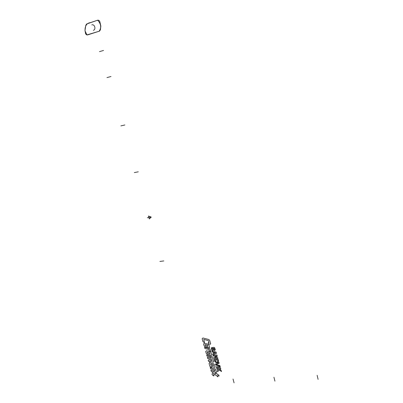 <?xml version="1.0" encoding="UTF-8"?>
<svg xmlns="http://www.w3.org/2000/svg" width="403" height="403" viewBox="0 0 403 403"><rect width="100%" height="100%" fill="white"/><g stroke="black" fill="none" stroke-linecap="round" stroke-linejoin="round"><path stroke-width="0.6" d="M214.366 350.63L214.159 349.875L214.754 349.497L214.446 348.348L213.469 348.484L213.691 349.794L212.91 350.721L211.857 350.207L211.243 347.99L212.31 347.341L212.522 348.091L211.802 348.726L212.043 349.527L213.056 349.411L212.849 348.182L213.585 347.255L214.688 347.764L215.308 349.945L214.366 350.63M216.124 352.076L216.471 353.325L212.935 354.962L212.688 354.076L213.434 353.693L212.991 352.096L212.059 351.819L211.812 350.932L216.124 352.076M215.514 352.766L214.089 353.426L213.756 352.287L215.514 352.766M216.93 354.993L213.011 355.234L213.237 356.05L216.522 355.98L213.681 357.647L213.953 358.64L217.872 358.408L217.645 357.592L214.99 357.668L217.293 356.312L216.93 354.993M218.099 359.229L214.179 359.456L214.703 361.34L216.028 362.574L218.008 362.463L218.622 361.118L218.099 359.229M217.595 360.086L215.111 360.257L215.373 361.199L216.22 361.949L217.479 361.879L217.892 361.053L217.595 360.086M220.038 366.256L219.842 365.531L216.245 364.554L219.197 363.194L218.995 362.468L215.464 364.07L215.746 365.083L220.038 366.256M216.215 366.77L220.124 366.564L220.35 367.38L216.441 367.581L216.215 366.77M220.592 368.256L216.683 368.458L216.91 369.269L218.607 369.234L217.303 370.684L217.6 371.762L219.247 369.934L221.509 371.571L221.212 370.488L219.408 369.188L220.819 369.072L220.592 368.256M209.706 340.384L210.678 343.88L210.27 344.263L208.628 343.83L208.265 342.525L209.036 342.565L208.416 340.621L203.757 339.407L204.523 342.746L202.941 341.613L202.14 338.747L202.941 337.981L208.789 339.507L209.706 340.384M208.961 345.039L209.641 347.472L209.238 347.849L205.041 346.741L204.135 345.865L203.596 343.961L204.402 343.2L208.049 344.162L208.961 345.039M207.641 345.139L205.046 344.615L205.449 345.764L207.908 346.414L207.641 345.139M204.87 348.494L204.543 347.331L209.283 348.585L210.195 349.461L210.729 351.376L209.359 351.008L208.87 349.557L204.89 348.499M211.061 352.575L211.736 354.998L211.328 355.37L207.142 354.247L206.235 353.376L205.706 351.481L206.512 350.731L210.149 351.703L211.061 352.575M209.741 352.67L207.152 352.141L207.55 353.285L210.008 353.94L209.741 352.67M206.679 354.957L212.2 356.67L213.645 361.859L213.252 362.211L209.877 361.295L209.983 362.272L208.411 361.138L208.21 360.413L208.744 359.919L212.049 360.655L211.666 359.582L207.671 358.499L207.349 357.34L211.384 358.272L211.001 357.194L207.006 356.121L206.679 354.957M209.862 362.715L213.494 363.702L214.401 364.574L215.091 367.057L214.703 367.405L211.328 366.483L211.434 367.455L209.867 366.322L209.061 363.451L209.862 362.715M210.633 363.99L213.081 364.66L213.499 365.853L210.915 365.304L210.633 363.99M210.205 367.531L215.378 368.952L216.512 372.171L216.124 372.518L212.759 371.586L212.86 372.558L211.293 371.42L210.9 370.019L214.789 371.087L214.623 369.883L210.527 368.68L210.205 367.531M212.255 374.855L213.822 375.989L213.575 374.513L216.018 375.193L217.822 376.865L217.65 375.646L219.101 376.049L218.779 374.901L217.237 374.473L216.864 373.43L215.504 373.052L215.605 374.019L212.809 373.249L212.008 373.969L212.255 374.855M233.025 379.016L234.072 382.85M273.929 377.218L274.937 381.157M317.141 375.319L318.108 379.374M159.9 261.436L163.814 260.932M147.322 217.741L151.261 217.101L148.47 216.018L149.311 218.95L151.261 217.101M134.315 172.585L138.284 171.809M120.875 125.897L124.87 124.975M106.966 77.598L110.991 76.515M103.526 50.461L99.486 51.629M93.35 30.321C96.302 29.565 94.665 23.848 91.788 24.885M84.988 30.512L85.572 33.53C85.985 34.618 86.69 35.071 87.693 34.89L99.561 31.096L100.423 29.762L100.841 26.039L99.808 21.581C99.309 20.482 98.579 20.024 97.617 20.21L86.559 24.029L85.799 25.354L84.988 30.512M97.617 20.21L90.423 22.618C86.66 23.122 84.867 25.888 85.043 30.905L86.927 34.91L99.123 31.248C101.032 28.522 101.803 24.533 97.617 20.21"/></g></svg>
